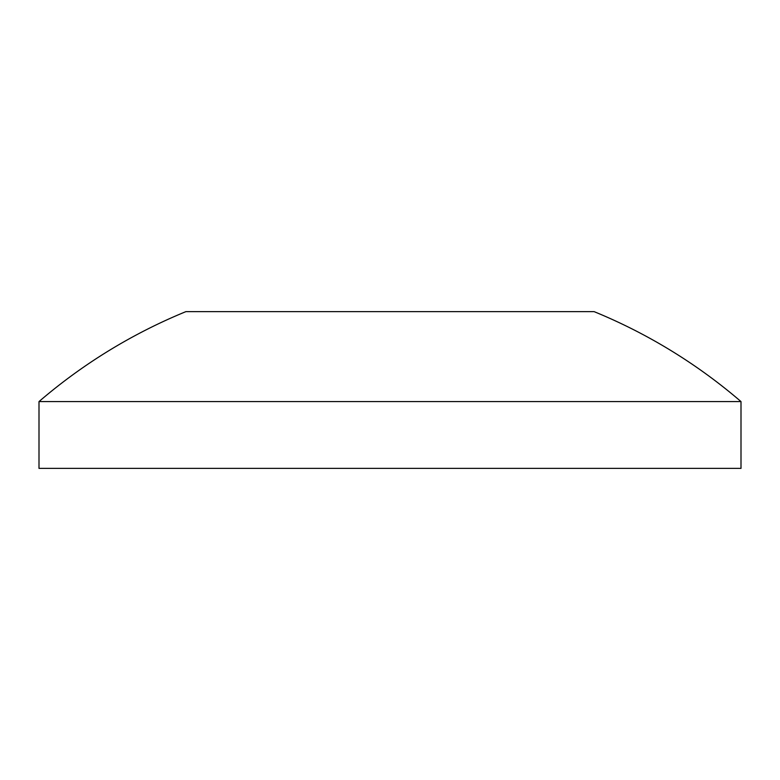 <?xml version="1.0" encoding="UTF-8"?>
<svg xmlns="http://www.w3.org/2000/svg" width="780" height="780" viewBox="0 0 780 780"><rect width="100%" height="100%" fill="white"/><g stroke="black" fill="none" stroke-linecap="round" stroke-linejoin="round"><path stroke-width="1.17" d="M39 468.38L39 401.583A538.424 538.424 0 0 1 185.932 311.62L594.067 311.62A538.424 538.424 0 0 1 741 401.583L741 468.38L39 468.38M741 401.583L39 401.583"/></g></svg>
